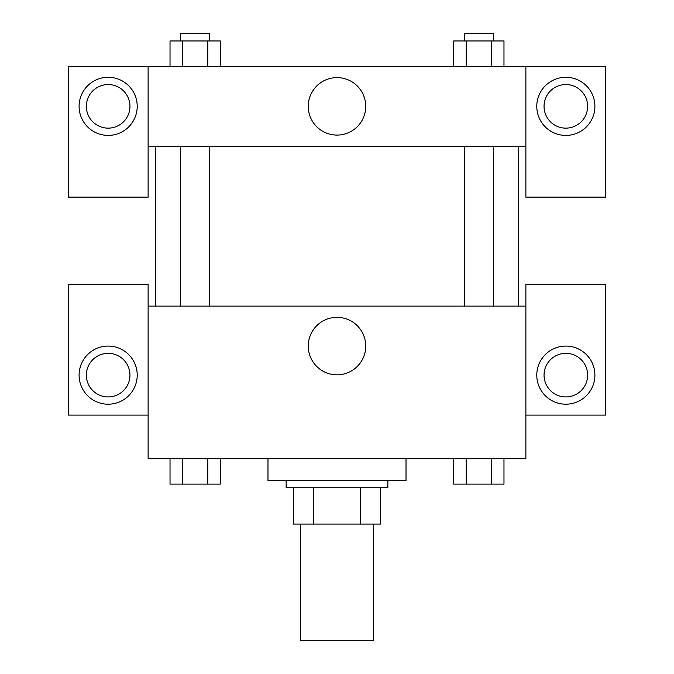 <?xml version="1.0" encoding="UTF-8"?>
<svg xmlns="http://www.w3.org/2000/svg" width="674" height="674" viewBox="0 0 674 674"><rect width="100%" height="100%" fill="white"/><g stroke="black" fill="none" stroke-linecap="round" stroke-linejoin="round"><path stroke-width="1.01" d="M300.68 524.069L300.68 640.3L373.32 640.3L373.32 524.069M360.43 487.74L360.43 524.069L293.409 524.069L293.409 487.74M360.43 524.069L380.591 524.069L380.591 487.74L380.591 524.069M387.853 480.478L387.853 487.74L286.147 487.74L286.147 480.478M313.57 487.74L313.57 524.069M267.982 458.682L267.982 480.478L406.018 480.478L406.018 458.682M525.88 415.091L605.791 415.091L605.791 284.335L525.88 284.335L525.88 458.682L148.12 458.682L148.12 284.335L68.209 284.335L68.209 415.091L148.12 415.091M108.16 404.198A29.058 29.058 0 0 1 82.995 360.607A29.058 29.058 0 0 1 133.326 360.607A29.058 29.058 0 0 1 108.16 404.198M86.365 375.14A21.795 21.795 0 0 1 108.16 353.344A21.795 21.795 0 0 1 129.956 375.14A21.795 21.795 0 0 1 108.16 396.935A21.795 21.795 0 0 1 86.365 375.14M308.262 346.082A28.738 28.738 0 0 1 351.365 321.195A28.738 28.738 0 0 1 351.365 370.97A28.738 28.738 0 0 1 308.262 346.082M525.88 306.122L148.12 306.122M565.84 404.198A29.058 29.058 0 0 1 540.674 360.607A29.058 29.058 0 0 1 591.005 360.607A29.058 29.058 0 0 1 565.84 404.198M544.044 375.14A21.795 21.795 0 0 1 565.84 353.344A21.795 21.795 0 0 1 587.635 375.14A21.795 21.795 0 0 1 565.84 396.935A21.795 21.795 0 0 1 544.044 375.14M518.618 146.3L518.618 306.122M493.334 306.122L493.334 146.3M209.724 146.3L209.724 306.122M525.88 146.3L525.88 197.153L605.791 197.153L605.791 66.389L525.88 66.389L525.88 146.3L148.12 146.3L148.12 197.153L68.209 197.153L68.209 66.389L148.12 66.389L148.12 146.3M129.956 106.349A21.795 21.795 0 0 1 108.16 128.144A21.795 21.795 0 0 1 86.365 106.349A21.795 21.795 0 0 1 108.16 84.553A21.795 21.795 0 0 1 129.956 106.349M108.16 135.407A29.058 29.058 0 0 1 82.995 91.816A29.058 29.058 0 0 1 133.326 91.816A29.058 29.058 0 0 1 108.16 135.407M587.635 106.349A21.795 21.795 0 0 1 554.938 125.221A21.795 21.795 0 0 1 554.938 87.468A21.795 21.795 0 0 1 587.635 106.349M565.84 135.407A29.058 29.058 0 0 1 540.674 91.816A29.058 29.058 0 0 1 591.005 91.816A29.058 29.058 0 0 1 565.84 135.407M525.88 66.389L148.12 66.389M308.262 106.349A28.738 28.738 0 0 1 351.365 81.461A28.738 28.738 0 0 1 351.365 131.236A28.738 28.738 0 0 1 308.262 106.349M503.975 66.389L503.975 40.962L453.644 40.962L453.644 66.389M491.388 40.962L491.388 66.389M466.223 40.962L466.223 66.389M464.276 40.962L464.276 33.7L493.334 33.7L493.334 40.962M220.356 66.389L220.356 40.962L170.025 40.962L170.025 66.389M207.777 40.962L207.777 66.389M182.612 40.962L182.612 66.389M180.666 40.962L180.666 33.7L209.724 33.7L209.724 40.962M503.975 458.682L503.975 484.109L453.644 484.109L453.644 458.682M491.388 458.682L491.388 484.109M466.223 458.682L466.223 484.109M493.334 484.109L464.276 484.109M220.356 458.682L220.356 484.109L170.025 484.109L170.025 458.682M207.777 458.682L207.777 484.109M182.612 458.682L182.612 484.109M209.724 484.109L180.666 484.109M155.382 146.3L155.382 306.122M464.276 306.122L464.276 146.3M180.666 146.3L180.666 306.122"/></g></svg>
